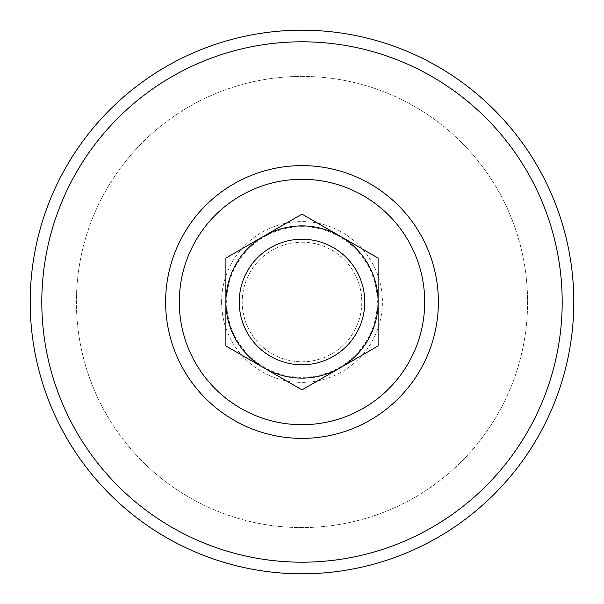 <?xml version="1.0" encoding="UTF-8"?>
<svg xmlns="http://www.w3.org/2000/svg" width="604" height="604" viewBox="0 0 604 604"><rect width="100%" height="100%" fill="white"/><g stroke="black" fill="none" stroke-linecap="round" stroke-linejoin="round"><path stroke-width="0.45" stroke-dasharray="3.02 2.27" d="M378.104 302A76.104 76.104 0 0 1 263.948 367.911A76.104 76.104 0 0 1 302 225.896A76.104 76.104 0 0 1 378.104 302M302 242.204A59.796 59.796 0 0 1 361.796 302A59.796 59.796 0 0 1 302 361.796A59.796 59.796 0 0 1 242.204 302A59.796 59.796 0 0 1 302 242.204A59.796 59.796 0 0 1 353.785 331.898A59.796 59.796 0 0 1 250.215 331.898A59.796 59.796 0 0 1 302 242.204M221.593 302A80.407 80.407 0 0 0 342.204 371.634A80.407 80.407 0 0 0 342.204 232.366A80.407 80.407 0 0 0 221.593 302M302 214.126L225.896 258.059L225.896 345.941L302 389.874L378.104 345.941L378.104 258.059L302 214.126M302 226.674A75.326 75.326 0 0 1 377.326 302A75.326 75.326 0 0 1 302 377.326A75.326 75.326 0 0 1 226.674 302A75.326 75.326 0 0 1 302 226.674M302 30.2A271.8 271.8 0 0 1 537.386 437.9A271.8 271.8 0 0 1 66.614 437.9A271.8 271.8 0 0 1 302 30.2M302 76.406A225.594 225.594 0 0 1 497.371 414.797A225.594 225.594 0 0 1 106.629 414.797A225.594 225.594 0 0 1 302 76.406A225.594 225.594 0 0 1 497.371 414.797A225.594 225.594 0 0 1 106.629 414.797A225.594 225.594 0 0 1 302 76.406"/><path stroke-width="0.91" d="M378.104 345.941L378.104 258.059L302 214.126L225.896 258.059L225.896 345.941L302 389.874L378.104 345.941M302 225.896A76.104 76.104 0 0 1 367.911 340.052A76.104 76.104 0 0 1 236.088 340.052A76.104 76.104 0 0 1 302 225.896M302 239.237A62.763 62.763 0 0 1 356.352 333.385A62.763 62.763 0 0 1 247.648 333.385A62.763 62.763 0 0 1 302 239.237M302 30.2A271.8 271.8 0 0 1 537.386 437.9A271.8 271.8 0 0 1 66.614 437.9A271.8 271.8 0 0 1 302 30.2M302 179.29A122.71 122.71 0 0 1 408.266 363.351A122.71 122.71 0 0 1 195.734 363.351A122.71 122.71 0 0 1 302 179.29M302 165.617A136.383 136.383 0 0 1 420.112 370.192A136.383 136.383 0 0 1 183.888 370.192A136.383 136.383 0 0 1 302 165.617M302 41.804A260.196 260.196 0 0 1 527.337 432.094A260.196 260.196 0 0 1 76.663 432.094A260.196 260.196 0 0 1 302 41.804"/></g></svg>
